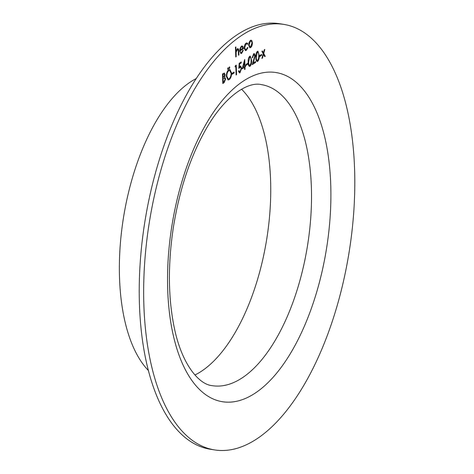 <?xml version="1.0" encoding="UTF-8"?>
<svg xmlns="http://www.w3.org/2000/svg" width="474" height="474" viewBox="0 0 474 474"><rect width="100%" height="100%" fill="white"/><g stroke="black" fill="none" stroke-linecap="round" stroke-linejoin="round"><path stroke-width="0.71" d="M259.722 56.584L259.687 55.606L261.601 54.38L261.63 55.357L259.722 56.584M253.679 54.711L252.15 57.941L253.667 53.722L254.295 53.544L255.261 55.594L253.211 63.012L255.527 61.525L255.557 62.509L252.18 64.671L254.816 55.956L253.679 54.711L254.129 54.593L253.679 54.711M245.959 65.418L245.929 64.434L247.837 63.208L247.872 64.191L245.959 65.418M239.186 63.261L241.225 61.952L241.254 62.935L239.566 64.02L239.382 66.698L240.608 65.963L241.627 68.256L240.01 72.735L239.4 72.901L238.404 71.017L238.849 70.727L239.998 71.74L241.183 68.511L240.466 67.006L238.837 68.363L239.186 63.261M239.506 71.852L239.998 71.74M232.195 74.246L232.165 73.269L234.079 72.042L234.109 73.02L232.195 74.246M227.982 67.829L228.421 68.357L228.035 69.417L227.597 68.89L228.142 67.782M227.917 67.818L228.361 68.345L227.876 69.459M224.309 73.037L225.055 74.691L224.552 77.09L225.654 78.927L224.155 82.66L222.81 83.519L222.496 73.974L224.338 73.043L225.12 74.702L224.753 77.12M246.089 43.134L246.984 42.915L247.807 43.703L247.452 44.384L246.776 43.821L246.089 44.011L244.625 47.744L245.597 49.699L246.273 49.515L247.552 47.447L247.938 47.678L246.296 50.374L245.425 50.617L244.181 48.105C244.24 45.711 244.874 44.052 246.089 43.134M237.35 48.745C238.357 48.407 238.849 49.296 238.825 51.405L238.943 54.966L238.499 55.257L238.286 50.422L237.302 49.651L236.129 52.288L236.206 56.726L235.756 57.01L235.43 47.222L235.88 46.938L236.016 51.068L237.35 48.745L237.895 48.597M237.717 49.515L237.237 49.64L236.129 52.288M354.599 169.568A215.557 101.009 99.3 0 0 283.962 24.423A215.557 101.009 99.3 0 0 149.559 220.902A215.557 101.009 99.3 0 0 214.538 449.915A215.557 101.009 99.3 0 0 354.599 169.568M241.58 52.525L242.872 50.197L243.281 50.345L241.663 53.349L240.899 53.562L239.72 50.925L240.063 48.33L241.438 46.12L242.19 45.913L242.943 46.553L243.423 48.721L240.17 50.807C240.288 52.336 240.762 52.91 241.58 52.525L241.011 52.667M249.057 42.411L250.402 40.367L251.155 40.166L251.818 40.634L252.399 42.79C252.364 45.071 251.777 46.665 250.639 47.59L249.863 47.803L248.637 45.202L249.057 42.411M226.347 76.415C226.382 73.269 227.182 71.029 228.758 69.702L229.849 69.405L231.573 73.02C231.531 76.178 230.72 78.406 229.132 79.709L228.077 79.999L226.347 76.415M229.386 66.929L229.825 67.456L229.44 68.517L228.995 67.989L229.546 66.881M229.321 66.917L229.76 67.444L229.274 68.558M235.074 66.899L235.335 65.732L236.253 65.145L236.573 74.691L236.123 74.975L235.839 66.407L235.074 66.899M242.167 68.849L244.72 59.463L244.94 66.07L245.514 65.702L245.544 66.68L244.969 67.047L245.046 69.251L244.602 69.536L244.525 67.338L242.167 68.849M250.248 56.11L251.51 60.18C251.73 62.817 251.208 64.855 249.964 66.295L250.029 66.307C248.755 66.473 248.145 65.157 248.198 62.355C247.961 59.742 248.459 57.71 249.697 56.27L250.278 56.116L251.576 60.192C251.789 62.829 251.273 64.867 250.029 66.307L249.454 66.455M257.892 51.204L259.159 55.274C259.373 57.911 258.857 59.949 257.607 61.389L257.672 61.401C256.398 61.567 255.788 60.251 255.847 57.449C255.61 54.836 256.108 52.804 257.341 51.364L257.927 51.21L259.219 55.286C259.438 57.923 258.917 59.961 257.672 61.401L257.104 61.549M263.194 53.781L261.885 51.316L262.418 50.979L263.437 52.898L264.291 49.782L264.818 49.438L263.728 53.438L265.239 56.293L264.711 56.631L263.485 54.326L262.46 58.077L261.926 58.42L263.194 53.781M283.962 24.423L279.53 23.7A215.557 101.009 99.3 0 0 145.121 220.179A215.557 101.009 99.3 0 0 210.101 449.192L214.538 449.915M194.927 374.999A152.515 71.473 99.3 0 0 270.601 180.659A152.515 71.473 99.3 0 0 241.556 89.219M196.118 78.625A156.586 73.375 99.3 0 0 123.637 216.671A156.586 73.375 99.3 0 0 148.481 370.597M235.815 46.973L236.016 51.068M237.859 48.591L238.76 51.393L238.943 54.966M238.878 54.96L238.493 55.203M237.687 49.509L237.237 49.64M236.064 52.276L236.206 56.726M236.141 56.714L235.756 56.963M242.866 50.208L243.281 50.345M243.215 50.333L241.663 53.349M241.604 53.337L240.869 53.556M242.155 45.913L242.943 46.553M242.884 46.541L243.423 48.721M243.358 48.709L240.17 50.807M240.105 50.795C240.229 52.33 240.697 52.898 241.515 52.513M242.048 46.802L241.426 46.95L240.508 48.206L240.128 49.906L242.949 48.152L242.084 46.808L241.491 46.962L240.573 48.218L240.188 49.918M246.954 42.909L247.807 43.703M247.742 43.691L247.41 44.325M246.747 43.815L246.089 44.011M246.024 43.999L244.625 47.744M244.56 47.732L245.562 49.693M247.547 47.471L247.938 47.678M247.878 47.667L246.296 50.374M246.231 50.368L245.396 50.611M251.125 40.16L251.818 40.634M251.753 40.622L252.399 42.79M252.334 42.784C252.304 45.06 251.718 46.659 250.574 47.578L250.639 47.59M250.574 47.578L249.834 47.797M250.953 41.072L250.361 41.214L249.022 44.912L249.988 46.879M251.955 43.087C251.818 41.451 251.309 40.835 250.426 41.226L249.087 44.923L250.017 46.885L250.61 46.73L251.955 43.087M250.918 41.066L250.361 41.214M224.552 77.09L225.654 78.927M225.588 78.921L224.155 82.66M224.089 82.648L222.81 83.471M224.54 78.02L223.041 78.696L223.159 82.245L223.858 81.848L225.203 79.217L224.332 78.032L223.106 78.708L223.224 82.257M224.19 74.062L222.91 74.655L223.011 77.718L224.676 75.005L224.226 74.068L222.97 74.667L223.076 77.724M229.819 69.4L231.573 73.02M231.508 73.008C231.466 76.166 230.654 78.4 229.072 79.703L229.132 79.709M229.072 79.703L228.047 79.993M229.665 70.442L228.752 70.656C227.449 71.722 226.773 73.541 226.732 76.118L228.172 78.974M231.122 73.304L229.7 70.448L228.818 70.667C227.514 71.728 226.839 73.553 226.797 76.13L228.207 78.98L229.084 78.743C230.4 77.712 231.081 75.899 231.122 73.304M234.014 72.078L234.109 73.02M234.043 73.008L232.195 74.199M236.194 65.181L236.573 74.691M236.508 74.679L236.123 74.928M235.092 66.84L235.839 66.407M241.159 61.993L241.254 62.935M241.195 62.924L239.566 64.02M239.5 64.008L239.382 66.698M240.579 65.957L241.627 68.256M241.562 68.25L240.01 72.735M239.945 72.723L239.364 72.895M238.783 70.721L239.939 71.728M240.437 67L239.915 67.172M239.85 67.16L238.772 68.351M244.655 59.499L244.94 66.07M245.449 65.744L245.544 66.68M245.479 66.668L244.969 67.047M244.91 67.035L245.046 69.251M244.981 69.24L244.596 69.488M242.184 68.783L244.525 67.338M244.359 62.213L242.949 67.296L244.495 66.354L244.359 62.213L243.014 67.308M247.778 63.249L247.872 64.191M247.807 64.18L245.959 65.365M249.964 66.295L249.425 66.449M250.088 57.135L249.679 57.23L248.583 62.058C248.512 64.263 248.969 65.341 249.946 65.305M249.679 57.23L248.643 62.064C248.577 64.268 249.034 65.353 250.011 65.317L249.585 65.406M250.011 65.317L251.024 62.995L251.131 60.471C251.173 58.296 250.71 57.218 249.745 57.241L250.059 57.129M253.614 54.706L252.601 57.656M252.535 57.644L252.15 57.893M254.265 53.538L255.261 55.594M255.202 55.582L253.211 63.012M255.462 61.567L255.557 62.509M255.492 62.497L252.204 64.606M257.607 61.389L257.068 61.543M257.732 52.229L257.323 52.324L256.227 57.153C256.161 59.357 256.612 60.435 257.589 60.399M257.323 52.324L256.292 57.158C256.221 59.363 256.677 60.447 257.655 60.411L257.228 60.5M257.655 60.411L258.668 58.089L258.774 55.565C258.822 53.39 258.354 52.312 257.388 52.336L257.702 52.223M261.535 54.421L261.63 55.357M261.565 55.345L259.716 56.536M262.377 51.008L263.437 52.898M264.735 49.492L263.728 53.438M263.663 53.426L265.239 56.293M265.179 56.282L264.688 56.596M262.46 58.077L263.485 54.326M262.395 58.065L261.944 58.355M330.745 184.872A166.753 78.139 99.3 0 0 204.004 127.737A166.753 78.139 99.3 0 0 212.998 398.895A166.753 78.139 99.3 0 0 330.745 184.872M311.377 187.313A152.515 71.473 99.3 0 0 261.399 84.615C248.423 81.404 225.381 95.197 206.386 128.472C190.453 156.266 179.403 189.511 173.235 228.207C167.897 264.391 168.157 297.139 174.023 326.456C181.447 364.127 198.932 384.592 212.275 385.67A152.515 71.473 99.3 0 0 311.377 187.313"/></g></svg>
